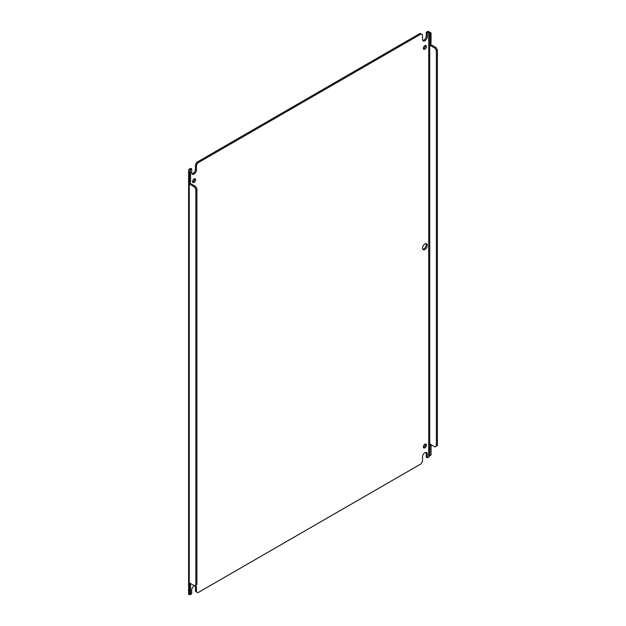 <?xml version="1.0" encoding="UTF-8"?>
<svg xmlns="http://www.w3.org/2000/svg" width="626" height="626" viewBox="0 0 626 626"><rect width="100%" height="100%" fill="white"/><g stroke="black" fill="none" stroke-linecap="round" stroke-linejoin="round"><path stroke-width="0.94" d="M422.785 249.203A3.373 1.948 120 0 0 423.872 248.874A3.373 1.948 120 0 0 425.993 243.647M424.905 243.968A3.373 1.948 -60 0 1 426.588 243.804A3.373 1.948 -60 0 1 427.104 246.503A3.373 1.948 -60 0 1 424.905 249.469A3.373 1.948 -60 0 1 423.223 249.641A3.373 1.948 -60 0 1 422.707 246.941A3.373 1.948 -60 0 1 424.905 243.968M423.434 447.379A2.168 1.252 120 0 0 423.872 447.199A2.168 1.252 120 0 0 425.336 444.084M424.905 444.264A2.168 1.252 -60 0 1 425.985 444.155A2.168 1.252 -60 0 1 426.322 445.892A2.168 1.252 -60 0 1 424.905 447.801A2.168 1.252 -60 0 1 423.825 447.903A2.168 1.252 -60 0 1 423.489 446.174A2.168 1.252 -60 0 1 424.905 444.264M423.434 48.758A2.168 1.252 120 0 0 423.872 48.578A2.168 1.252 120 0 0 425.336 45.463M424.905 45.643A2.168 1.252 -60 0 1 425.985 45.534A2.168 1.252 -60 0 1 426.322 47.271A2.168 1.252 -60 0 1 424.905 49.18A2.168 1.252 -60 0 1 423.825 49.29A2.168 1.252 -60 0 1 423.489 47.553A2.168 1.252 -60 0 1 424.905 45.643M192.612 182.025A2.168 1.252 120 0 0 193.043 181.845A2.168 1.252 120 0 0 194.514 178.731M194.083 178.911A2.168 1.252 -60 0 1 195.163 178.801A2.168 1.252 -60 0 1 195.492 180.538A2.168 1.252 -60 0 1 194.083 182.448A2.168 1.252 -60 0 1 192.996 182.549A2.168 1.252 -60 0 1 192.667 180.82A2.168 1.252 -60 0 1 194.083 178.911M189.216 594.426L190.179 594.7A0.743 0.43 180 0 1 190.288 594.614L191.697 593.808L191.697 590.107A3.373 1.948 -60 0 1 194.083 585.975A3.373 1.948 -60 0 1 194.49 585.779L196.9 584.41L196.9 188.786L195.539 186.423L190.594 183.567L189.561 184.169A0.97 0.563 60 0 1 189.255 183.911C188.543 182.823 188.543 182.354 189.255 182.487A0.97 0.563 60 0 1 189.561 182.581L190.594 181.986L190.594 172.087L189.561 172.682L188.606 170.53L188.919 169.38A2.207 1.275 180 0 1 189.255 169.137L190.664 168.324L191.697 168.918L190.288 169.732L190.288 171.555L190.179 169.818A0.743 0.43 180 0 1 190.288 169.732M194.576 585.756A3.373 1.948 -60 0 1 195.766 585.811A3.373 1.948 -60 0 1 196.462 587.352L196.462 591.961L197.824 592.744L421.157 463.803L422.519 461.448L422.519 456.839A3.373 1.948 -60 0 1 424.905 452.715A3.373 1.948 -60 0 1 426.588 452.543A3.373 1.948 -60 0 1 427.292 454.093L427.292 457.786L428.7 456.972L428.7 32.09L427.292 32.904L427.292 36.598A3.373 1.948 -60 0 1 425.821 39.994A3.373 1.948 -60 0 1 423.223 40.893A3.373 1.948 -60 0 1 422.519 39.352L422.519 34.751L421.157 33.96L197.824 162.901L196.462 165.264L196.462 169.865A3.373 1.948 -60 0 1 194.991 173.261A3.373 1.948 -60 0 1 192.393 174.161A3.373 1.948 -60 0 1 191.697 172.619L191.697 168.918M195.171 585.654A3.373 1.948 120 0 1 195.429 586.758L195.429 591.359L196.462 591.961M190.077 170.53L190.179 169.818L188.919 169.38M188.919 594.27L190.288 594.004L190.288 594.614M191.963 173.723A3.373 1.948 120 0 0 195.429 169.27L195.429 164.661L196.462 165.264M195.429 164.661L196.791 162.306L197.824 162.901M196.791 162.306L420.124 33.366L421.157 33.96M422.785 40.455A3.373 1.948 120 0 0 426.251 36.003L426.251 32.302L427.292 32.904M426.251 32.302L427.66 31.496A2.207 1.275 180 0 1 428.09 31.3L428.841 32.028A0.743 0.43 0 0 0 428.7 32.09M428.09 31.3L430.774 32.708L429.741 33.311L429.741 43.648A0.97 0.563 60 0 1 430.046 43.742L430.046 33.835L428.88 32.067M429.968 43.695L430.774 44.469L429.741 45.064L429.741 443.998A0.97 0.563 60 0 1 430.046 444.092L434.992 446.948L436.353 446.166L436.353 50.534L434.992 48.179L430.046 45.322A0.97 0.563 60 0 1 429.741 45.064L429.937 43.272M430.774 455.157L429.741 455.751L430.046 445.681A0.97 0.563 60 0 1 429.741 445.422L429.937 443.631M429.968 444.053L430.774 444.82L429.741 445.422L429.561 455.955L430.015 455.595M429.741 455.751L428.841 456.91A0.743 0.43 0 0 0 428.7 456.972M425.993 452.387A3.373 1.948 120 0 1 426.251 453.49L426.251 457.191L427.292 457.786M190.594 183.567A0.97 0.563 -120 0 1 190.288 183.308L189.255 183.911L189.255 582.845A0.97 0.563 60 0 1 189.561 582.939L194.506 585.795M188.825 182.416L189.255 182.487L189.255 172.15L190.288 171.555L190.594 172.087M190.594 583.925L189.561 584.52A0.97 0.563 60 0 1 189.255 584.261L189.255 594.598L190.594 593.824L190.594 583.925A0.97 0.563 -120 0 1 190.288 583.667L189.255 584.261C188.543 583.182 188.543 582.704 189.255 582.845L188.825 582.775M195.868 585.005L195.868 189.381L196.9 188.786M195.868 189.381L194.506 187.025L195.539 186.423M194.506 187.025L189.561 184.169M189.561 594.426L189.561 584.52M189.561 182.581L189.561 172.682M430.774 32.708L431.079 33.241L430.046 33.835M430.046 455.579L431.079 454.977L431.079 445.078L430.046 445.681M430.774 44.469A0.97 0.563 -120 0 0 431.079 44.728L436.025 47.584L434.992 48.179M436.025 47.584L437.394 49.939L436.353 50.534M437.394 49.939L437.394 445.563L436.353 446.166M430.046 43.742L431.079 43.139L431.079 33.241M195.429 586.758L196.462 587.352M195.429 169.27L196.462 169.865M426.251 36.003L427.292 36.598M426.251 453.49L427.292 454.093M430.046 45.322L431.079 44.728M188.606 170.53L188.606 594.426"/></g></svg>
